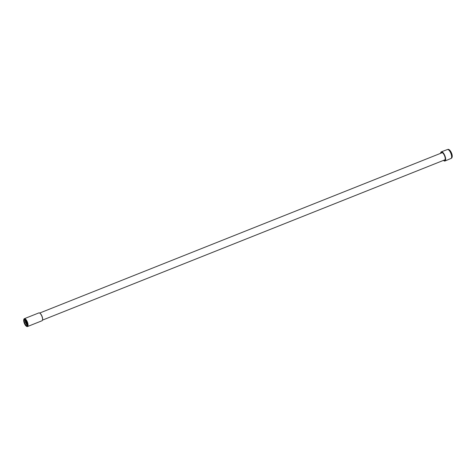 <?xml version="1.0" encoding="UTF-8"?>
<svg xmlns="http://www.w3.org/2000/svg" width="476" height="476" viewBox="0 0 476 476"><rect width="100%" height="100%" fill="white"/><g stroke="black" fill="none" stroke-linecap="round" stroke-linejoin="round"><path stroke-width="0.71" d="M23.842 319.39A4.23 1.595 68.3 0 1 23.877 319.265A4.23 1.595 68.3 0 1 24.341 318.688A4.23 1.595 68.3 0 1 27.519 322.365A4.23 1.595 68.3 0 1 27.477 326.554A4.23 1.595 68.3 0 1 26.739 326.453A4.23 1.595 68.3 0 1 26.632 326.387M27.477 326.554L41.983 320.776A4.23 1.595 -111.7 0 0 42.447 320.199A4.23 1.595 -111.7 0 0 42.019 316.588A4.23 1.595 -111.7 0 0 39.585 313.012A4.23 1.595 -111.7 0 0 38.848 312.91L24.341 318.688M42.483 320.074A4.028 1.517 -111.7 0 0 42.525 319.961A4.028 1.517 -111.7 0 0 42.12 316.528A4.028 1.517 -111.7 0 0 39.8 313.125A4.028 1.517 -111.7 0 0 39.692 313.077M27.263 322.448A4.028 1.517 68.3 0 1 26.525 326.34A4.028 1.517 68.3 0 1 24.205 322.936A4.028 1.517 68.3 0 1 23.8 319.497A4.028 1.517 68.3 0 1 27.263 322.448M27.061 322.478A3.493 1.315 -111.7 0 0 25.049 319.527A3.493 1.315 -111.7 0 0 24.407 322.901A3.493 1.315 -111.7 0 0 27.412 325.459A3.493 1.315 -111.7 0 0 27.061 322.478M25.163 319.592A3.29 1.238 -111.7 0 0 24.692 319.569A3.29 1.238 -111.7 0 0 24.663 322.817A3.29 1.238 -111.7 0 0 27.126 325.673A3.29 1.238 -111.7 0 0 27.447 325.334M25.228 319.64A3.29 1.238 -111.7 0 0 25.258 321.467M25.335 320.526L25.442 319.812M25.377 319.753A3.04 1.142 -111.7 0 0 25.311 321.217M25.74 320.919L25.722 320.098M25.603 319.967L25.591 320.979M25.936 320.354L25.966 320.83M27.513 324.721L26.888 324.001M26.739 324.061L27.507 324.894M27.114 323.912L27.501 324.406M26.644 324.091L25.466 322.651L25.531 321.008L26.71 322.448L26.644 324.091L27.418 323.787M25.633 321.3L25.579 322.633L26.543 323.799L26.596 322.466L25.591 321.306M26.228 323.906A3.29 1.238 -111.7 0 0 27.465 325.257M26.662 324.358L26.454 324.061A3.04 1.142 -111.7 0 0 26.662 324.358L27.489 325.12M26.495 324.073L26.965 324.709M25.71 320.384L25.758 320.913M26.912 323.989L27.328 324.555M26.204 320.735L25.531 321.008M441.198 153.105A4.111 1.547 68.3 0 1 441.633 152.594A4.111 1.547 68.3 0 1 444.709 156.17A4.111 1.547 68.3 0 1 444.673 160.233A4.111 1.547 68.3 0 1 444.013 160.168M443.459 160.388A4.933 1.856 -111.7 0 0 444.989 160.995A4.933 1.856 -111.7 0 0 445.024 156.116A4.933 1.856 -111.7 0 0 441.335 151.832A4.933 1.856 -111.7 0 0 440.645 153.32M450.802 158.526A4.808 1.809 -111.7 0 0 450.974 158.478A4.808 1.809 -111.7 0 0 451.01 153.724A4.808 1.809 -111.7 0 0 447.559 149.506A4.808 1.809 -111.7 0 0 447.416 149.541L441.335 151.832M26.477 322.181L26.263 322.478L26.62 322.55M42.477 320.116L445.102 159.734M39.663 313.053L442.287 152.665M444.989 160.995L450.974 158.478C454.342 157.217 450.135 148.328 447.779 149.446L447.416 149.541"/></g></svg>
